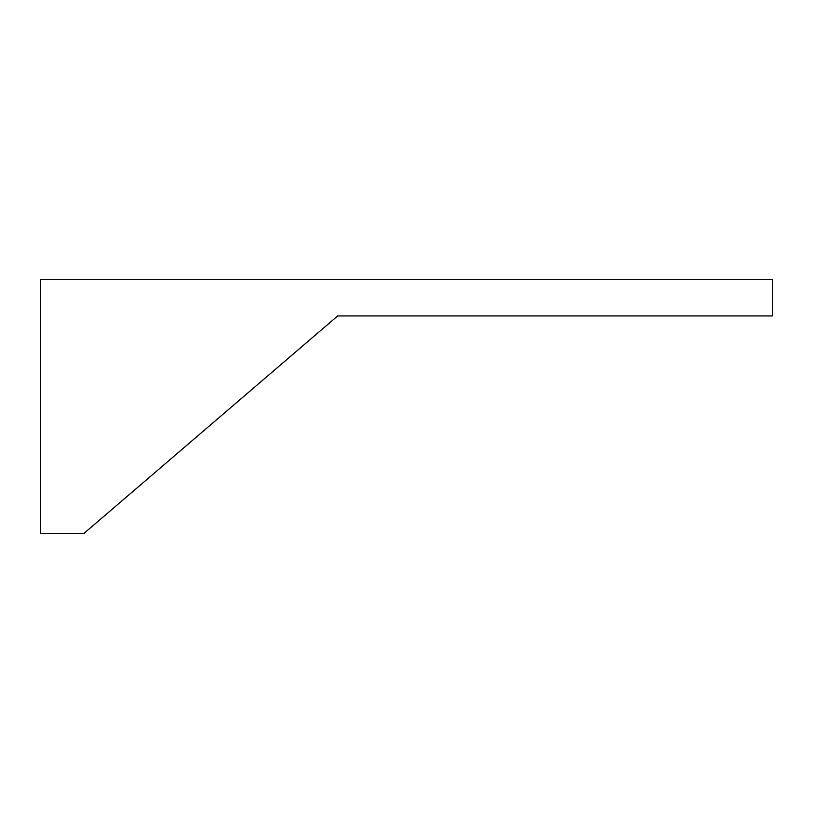 <?xml version="1.0" encoding="UTF-8"?>
<svg xmlns="http://www.w3.org/2000/svg" width="813" height="813" viewBox="0 0 813 813"><rect width="100%" height="100%" fill="white"/><g stroke="black" fill="none" stroke-linecap="round" stroke-linejoin="round"><path stroke-width="1.22" d="M40.65 279.723L40.65 533.277L84.115 533.277L337.68 315.942L772.35 315.942L772.35 279.723L40.65 279.723"/></g></svg>
